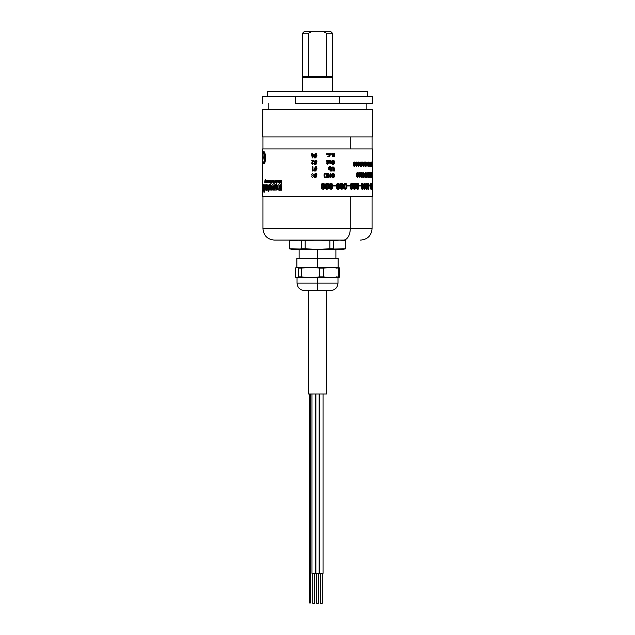 <?xml version="1.0" encoding="UTF-8"?>
<svg xmlns="http://www.w3.org/2000/svg" width="635" height="635" viewBox="0 0 635 635"><rect width="100%" height="100%" fill="white"/><g stroke="black" fill="none" stroke-linecap="round" stroke-linejoin="round"><path stroke-width="0.95" d="M311.983 394.017L311.983 573.357L315.27 573.357L315.27 394.017L315.27 573.357L311.983 573.357L311.983 394.017M315.873 394.017L315.873 573.357L319.159 573.357L319.159 394.017L319.159 573.357L315.873 573.357L315.873 394.017M316.619 573.357L316.619 603.25L318.413 603.25L318.413 573.357L318.413 603.25L316.619 603.25L316.619 573.357M319.754 394.017L319.754 573.357L323.04 573.357L323.04 394.017L323.04 573.357L319.754 573.357L319.754 394.017M320.5 573.357L320.5 603.25L322.294 603.25L322.294 573.357L322.294 603.25L320.5 603.25L320.5 573.357M308.546 249.055L305.268 248.833M308.546 290.6L308.546 394.017L326.485 394.017L326.485 290.6L326.485 394.017L308.546 394.017L308.546 290.6M309.443 394.017L309.443 602.948L310.642 602.948L310.642 394.017L310.642 602.948L309.443 602.948L309.443 394.017M312.73 573.357L312.73 603.25L314.523 603.25L314.523 573.357L314.523 603.25L312.73 603.25L312.73 573.357M333.343 248.825L333.343 240.609L329.859 240.609L329.859 248.825L333.343 248.825L333.343 240.609L339.519 240.109L345.686 240.609L345.757 248.825L317.516 249.325L342.773 249.349L317.516 249.349L317.516 258.318L317.516 249.349L292.259 249.349L317.516 249.349L305.173 248.825L305.173 240.609L317.524 240.109L329.859 240.609L329.859 248.825L317.516 249.325L289.338 248.825L292.425 249.19L289.338 248.825L289.266 240.609L289.266 248.825L292.259 249.349M341.058 249.293L336.431 249.19M342.773 249.349L345.757 248.825L345.757 240.609L345.686 248.825L342.606 249.19M345.686 240.609L342.606 240.244M323.691 240.244L311.348 240.244M301.681 240.609L298.601 240.244L301.681 240.609L301.681 248.825L305.173 248.825L305.173 240.609L301.681 240.609L301.681 248.825L298.601 249.19M295.513 249.325L292.425 249.19M289.338 248.825L289.338 240.609L298.601 240.244M338.534 277.614L339.788 276.9L330.962 277.662L323.62 276.9L317.516 277.177L317.516 277.749L338.217 277.749L317.516 277.749L317.516 283.123L337.987 283.123L317.516 283.123L317.516 290.6L330.517 290.6L304.514 290.6L317.516 290.6L317.516 283.123L297.037 283.123L317.516 283.123L317.516 277.749L296.815 277.749L317.516 277.749L317.516 277.177L309.428 277.654L301.347 276.9L301.347 268.129L309.428 267.375L323.62 268.129L330.962 267.367L339.788 268.129L338.534 267.414M337.288 277.463L336.455 276.9L338.122 277.662L339.788 276.9L339.788 268.129L338.122 267.367L336.455 268.129L337.288 267.565M338.757 267.486L317.516 267.287L317.516 267.851L319.365 268.129L319.365 276.9L323.62 276.9L323.62 268.129L330.962 267.367L338.312 268.129L338.312 276.9L339.788 276.9L339.788 268.129L338.312 268.129L338.312 276.9L330.962 277.662L323.62 276.9L323.62 268.129L319.365 268.129L319.365 276.9L311.452 277.654L301.347 276.9L301.347 268.129L298.577 268.129L298.577 276.9L301.347 276.9L296.077 277.463L295.243 276.9L295.243 268.129L296.91 267.367L298.577 268.129L298.577 276.9L296.489 277.614L295.243 276.9L295.243 268.129L296.489 267.414L297.744 267.565M338.137 267.287L338.137 258.318L317.516 258.318L317.516 267.287L317.516 258.318L296.886 258.318L296.886 267.287M338.217 267.287L296.815 267.287L317.516 267.287L317.516 267.851L309.428 267.375L298.577 268.129M300.395 277.463L304.062 277.662M304.062 267.367L300.395 267.565M296.077 267.565L296.489 267.414M296.489 277.614L296.077 277.463M339.733 96.314L339.733 103.489L372.285 103.489L372.285 96.314L262.739 96.314L262.739 103.489L262.739 96.314L339.733 96.314L339.733 103.489L372.285 103.489L372.285 96.314L339.733 96.314M267.708 91.527L267.708 96.314L267.708 91.527L367.316 91.527L267.708 91.527M367.316 96.314L367.316 91.527L367.316 96.314M268.192 103.489L268.192 109.466L268.192 103.489M366.832 109.466L366.832 103.489L366.832 109.466M262.739 109.466L262.739 136.962L372.285 136.962L372.285 109.466L262.739 109.466L262.739 136.962L372.285 136.962L372.285 109.466L262.739 109.466M295.299 103.489L295.299 96.314L295.299 103.489L339.733 103.489L295.299 103.489M308.546 33.242L311.356 31.75L304.062 31.75L302.57 33.242L308.546 33.242L302.57 33.242L304.062 31.75L323.675 31.75L311.356 31.75L308.546 33.242L308.546 76.589L308.546 33.242M325.445 76.589L309.586 76.589L326.485 76.589L326.485 33.242L323.675 31.75L330.962 31.75L323.675 31.75L326.485 33.242L332.462 33.242L330.962 31.75L332.462 33.242L326.485 33.242L326.485 76.589L332.462 76.589L332.462 33.242L332.462 76.589M302.57 76.589L302.57 33.242L302.57 76.589L309.586 76.589M332.462 77.621L331.859 76.589L332.462 77.621L302.57 77.621L332.462 77.621L332.462 91.527L332.462 77.621M303.165 76.589L302.57 77.621L302.57 91.527L302.57 77.621L303.165 76.589M291.592 240.086L343.432 240.086A11.359 6.818 -90 0 0 350.25 228.727L284.782 228.727M274.32 240.086C267.422 239.411 263.636 235.625 262.961 228.727L350.25 228.727L350.25 196.747L350.25 228.727L372.062 228.727L350.25 228.727A11.359 6.818 90 0 1 343.432 240.086L274.391 240.086M350.25 148.923L350.25 136.962L350.25 148.923M360.275 240.086L360.704 240.086C367.601 239.411 371.388 235.625 372.062 228.727L372.062 196.747M372.237 189.27L372.213 188.5L372.237 189.27M371.475 184.587L371.888 185.785L372.15 184.475L372.189 186.642M372.547 177.316L372.364 183.293L372.221 177.284M372.237 166.211L372.237 165.56L372.237 166.211M372.237 164.624L372.237 163.814L372.237 164.624M372.245 166.243L372.364 148.923L372.388 162.068M372.293 166.259L372.364 172.474L372.261 166.259M372.364 189.27L372.364 196.747L372.364 189.27M262.969 156.924L262.374 151.908L262.374 163.727L262.882 159.107L262.668 148.923L372.364 148.923L262.668 148.923L263.2 157.813L262.668 162.155M262.668 162.203L262.668 184.785L262.668 162.203M262.668 196.747L372.364 196.747L262.668 196.747L262.668 192.151L262.668 196.747M262.93 184.785L262.572 189.198L262.747 192.151L263.001 189.619M262.819 192.151L262.779 191.206L262.795 192.151M263.565 189.849L263.477 184.785L263.716 189.611M263.835 190.254L263.89 189.286L263.541 190.254L263.239 189.69L263.477 188.031L263.192 189.159L263.477 184.785L262.985 184.785L262.676 189.484L262.93 188.095L263.088 190.071L263.088 184.785M263.89 192.151L264.049 184.785L264.343 192.151M264.343 186.579L264.343 188.468L264.343 186.579M266.914 190.254L267.756 187.452L267.208 190.063L266.533 190.262L267.256 189.42L267.486 187.452L266.533 190.262L265.89 189.468L265.7 187.333L265.009 189.659L264.47 188.468L264.89 189.698M267.756 187.198L266.644 184.706L267.383 185.15L267.756 187.198M266.803 185.261L266.232 186.484L266.168 185.42M266.168 189.46L265.986 187.817M271.47 188.047L271.256 187.301C271.216 189.111 270.732 190.071 269.812 190.19L268.486 187.301L269.812 184.404C270.732 184.523 271.216 185.491 271.256 187.301L270.875 185.206L269.812 184.404L269.018 184.841L268.557 186.182L269.018 189.762L270.375 190.016L271.51 187.301C271.47 185.491 270.986 184.523 270.065 184.404L271.129 185.206L271.51 187.301L271.129 189.389L269.923 190.182M275.804 184.412L277.352 185.206L277.836 187.301L277.352 189.389L275.804 190.182M372.443 185.864L372.499 189.27L371.713 185.896M372.102 186.198L372.086 184.737M372.07 188.619L372.039 187.468M371.777 188.214L371.356 185.968M371.824 189.087L371.332 188.722L371.427 187.96L371.673 188.428M372.332 187.611L371.88 186.476L371.896 188.635M371.324 184.221L371.705 183.229M371.602 183.237L371.3 184.968M371.07 189.27L370.141 188.579L370.062 184.65L370.411 183.317L371.364 183.293L370.538 183.563L370.443 185.88M371.07 184.142L371.07 185.944L371.07 184.142M371.07 186.698L371.07 188.5L371.07 186.698M368.998 185.166L369.276 185.999L368.998 185.166M368.316 189.238L367.728 189.095L367.435 187.793L367.538 183.944L368.316 183.332M366.506 189.325L367.371 187.627L367.252 183.936L366.649 183.213L365.935 184.261L365.895 187.968L366.506 189.325L365.673 188.309L365.617 184.952L366.522 183.245M364.569 189.325L363.807 188.905L363.545 187.619L363.609 184.261L364.569 183.245M362.093 189.341L361.291 188.309L361.22 184.952L361.513 183.674L362.363 183.245M359.116 185.166L359.346 185.999L359.116 185.166M357.338 189.341L356.394 188.309L356.314 184.952L356.664 183.674L357.553 183.221M354.679 189.341L353.806 189.008L353.354 187.793L353.433 184.261L354.679 183.221M351.607 189.341L350.583 188.905L350.187 187.619L350.282 184.261L351.607 183.221M347.44 185.999L349.599 185.999L349.599 185.166L347.607 185.166L347.607 185.999L347.44 185.166M345.456 189.341L344.337 188.905L343.9 187.619L344.003 184.261L345.456 183.221M341.892 189.349L343.241 188.325L343.241 184.253L341.892 183.213L340.519 184.261L340.511 188.309L341.892 189.349L340.392 188.309L340.289 184.952L340.733 183.674L341.9 183.221M338.209 189.341L337.002 188.905L336.542 187.619L336.653 184.261L338.209 183.221M337.114 189.008L338.463 189.325L339.574 188.325L339.654 184.594L338.741 183.332L336.899 183.944L336.645 187.619L336.542 184.952L336.756 188.309L337.772 189.325M335.748 185.999L333.375 185.999L333.375 185.166L333.454 185.999L335.748 185.999L335.748 185.166L333.454 185.166L333.454 185.999L333.375 185.166M331.113 189.341L329.859 188.905L329.382 187.619L329.494 184.261L331.113 183.221M327.16 189.341L325.882 188.905L325.398 187.619L325.517 184.261L327.16 183.221M325.882 188.905L325.398 187.619L326.755 189.325L328.549 188.325L328.287 183.793L326.906 183.221L325.707 183.944L325.763 188.77M323.151 189.341L321.866 188.905L321.373 187.619L321.493 184.261L323.151 183.221M321.373 184.952L321.889 188.905L323.334 189.325L324.541 188.325L324.382 183.936L322.413 183.332L321.397 184.952L321.643 183.944M372.332 174.419L372.332 175.07L372.332 174.419M371.864 177.379L372.046 172.474M371.586 175.117L371.824 175.935M371.15 177.316L371.15 172.53L371.15 177.316L371.15 172.53L371.586 176.466M371.666 177.316L371.769 175.935L372.07 177.316L372.07 172.53L371.959 175.935L371.578 172.53M371.666 172.53L371.959 175.935M370.395 174.26L370.269 175.276M370.197 173.244L370.626 173.284L370.102 173.244L370.102 172.53L369.911 173.244M370.911 173.895L370.499 177.316L370.911 173.284L370.197 172.53L369.943 175.276M368.808 173.577L369.403 172.561M369.403 177.292L368.808 176.276M369.665 175.998L369.57 172.474L369.213 177.022L368.8 175.99L369.364 177.292L369.792 177.101L369.665 173.895L369.594 176.808M368.26 177.292L367.562 176.133L367.594 173.307L368.125 172.474M368.53 173.299L368.53 176.554M366.681 177.371L366.157 173.577L366.951 172.561M365.458 177.292L364.863 177.173L364.569 176.133L364.609 173.307L365.458 172.561M363.545 177.379L362.871 176.546L362.823 173.72L363.672 172.498M361.847 177.355L360.918 176.133L360.974 173.307L361.775 172.474M359.854 177.371L360.743 176.284L360.45 172.752L359.624 172.561L359.1 173.577L359.148 176.546L359.854 177.371L358.862 175.99L358.926 173.307L359.783 172.474M357.568 177.379L356.727 176.546L356.664 173.863L356.941 172.831L357.735 172.498M372.094 162.068L372.086 165.052L371.681 162.068L371.681 166.259L371.388 162.068L371.785 166.187M372.166 162.068L372.166 166.259L372.086 162.068M371.792 162.123L372.086 165.052M370.364 163.235L370.975 166.306L370.419 165.806M370.888 162.52L370.888 165.814M369.562 162.75L370.07 162.195M370.07 166.132L369.562 165.584M370.157 162.52L370.213 163.258M368.292 162.52L368.641 163.227L369.125 162.1M369.245 165.997L368.665 165.91L368.292 162.036L367.752 165.346L368.157 166.306L368.61 165.592M369.3 162.52L369.3 165.814M367.474 162.989L368.094 162.1M368.094 166.235L367.474 165.346M368.229 162.33L368.292 165.814M366.935 166.235L366.236 165.219L366.316 162.528L366.927 162.1M367.506 165.1L367.014 162.02L366.506 165.346L366.919 166.291L367.427 165.814L367.205 162.743M365.633 166.235L364.863 165.1L364.911 162.75L365.482 162.02M363.728 166.306L364.665 162.02L363.728 166.306M363.156 166.235L362.267 165.1L362.315 162.75L363.037 162.036M361.244 166.306L361.783 162.02L361.482 166.306L362.283 162.02L360.974 166.306L361.783 162.02L362.283 162.02L361.482 166.306M360.196 166.291L359.331 165.219L359.378 162.75L360.196 162.036M358.354 166.291L357.441 165.219L357.497 162.75L358.354 162.036M356.41 166.291L355.441 165.1L355.505 162.75L356.41 162.036M354.362 166.291L353.346 165.1L353.409 162.75L354.362 162.036M280.567 189.738L279.217 190.317M279.654 190.333L280.678 189.555M280.479 189.555L279.273 190.341L280.479 189.555L280.479 190.198L281.551 190.198L281.749 184.785L281.749 190.198L281.749 184.785L281.551 190.198L280.678 190.198M280.456 184.785L281.551 184.785L280.456 184.785L280.408 188.444L279.638 189.135L279.051 188.452L279.027 184.785L279.773 189.135M272.804 186.214L272.161 190.095L271.066 190.095L272.153 184.69L271.066 190.095L271.915 190.095L272.558 186.214L273.217 190.095L274.201 190.095L273.01 184.69L274.439 190.095L273.463 190.095M267.779 189.579L267.779 190.079M268.47 191.595L268.2 190.079L268.795 189.579L268.47 191.595M268.47 185.722L268.47 189.579L268.47 185.722L267.914 184.666L268.47 185.722M267.914 185.063L267.93 189.579M265.406 189.516L265.7 187.444M264.581 188.468L265.097 189.674M265.882 188.468L265.478 190.055L264.946 190.159M265.795 185.817L265.176 184.69L265.732 185.523L265.636 187.444L264.89 184.69L265.597 188.476L264.962 190.254L264.295 188.659L264.755 188.468L265.176 189.698M265.081 185.277L264.557 186.579L264.747 185.174M263.065 189.698L263.223 189.182M262.882 189.508L262.866 188.095M262.819 188.095L262.819 189.651L262.819 188.095M279.987 183.293L280.583 181.34L279.789 183.293L280.384 181.34L281.313 183.293L281.313 180.3L280.995 182.166L280.535 180.737L279.813 182.166L280.003 180.3L280.003 181.539M281.511 183.293L281.511 180.3L281.511 183.293L280.995 180.3M280.535 180.737L281.186 182.166M278.892 182.054L278.598 182.467L279.019 182.181L278.209 181.546L279.003 181.316L278.955 180.451L277.908 180.3L277.947 182.078L278.519 182.475M278.416 181.546L278.614 182.086M278.662 180.276L279.297 180.784L278.821 181.546M277.05 180.332L277.717 181.38L277.05 182.412M276.892 182.451L277.495 181.062L276.876 180.3M275.59 180.284L276.328 181.364L275.558 182.412M275.646 180.665L275.249 180.594M275.217 181.197L275.82 181.197L274.987 181.197L275.487 182.475L276.042 180.824L275.495 180.269L275.019 180.594L275.82 181.197M274.002 180.3L274.264 182.435L274.002 180.3M274.002 183.293L274.002 182.872L274.264 183.293L273.772 183.293L274.264 183.293M273.407 180.3L273.645 182.435L273.407 180.3L272.923 182.054L272.693 180.3L273.074 182.023M271.494 182.65L271.153 180.308L271.804 182.15L271.05 183.269M270.74 182.642L271.153 182.84M271.034 180.348L270.447 181.324L270.447 181.927L271.248 181.515L270.994 181.927M270.7 181.515L270.74 180.919M271.121 180.769L270.923 181.515M270.447 181.634L269.867 182.412M269.788 180.348L270.454 181.229M269.875 180.713L269.986 181.197L269.343 181.197L269.764 182.475L270.24 181.086L269.74 180.65M269.105 182.324L268.7 182.316L269.097 181.943M269.359 180.3L269.359 181.197L269.359 180.3L268.891 180.3L269.097 181.602M269.359 182.435L269.097 180.3M268.343 181.991L268.621 180.3L268.621 182.435L267.906 182.475L268.351 182.435L268.351 180.3L268.113 181.959M267.962 182.054L267.867 180.3L268.232 182.054M267.351 182.039L267.327 180.3L267.557 181.935M266.771 182.086L266.51 181.546M267.073 181.356L266.716 182.039M266.51 181.197L266.51 180.657M266.557 182.213L266.39 181.769M265.771 182.174L265.867 180.3L265.724 182.054L265.454 180.3L265.597 182.428L265.335 180.943L264.898 182.435L265.049 180.943L265.351 182.435L265.16 179.467L264.898 182.435M266.009 182.054L266.144 180.3L266.295 182.435L265.803 182.293M265.184 179.872L265.192 181.102L265.549 179.451L265.454 180.888M264.017 163.782L263.747 163.727C265.946 165.314 265.946 150.32 263.747 151.908L264.906 153.289L265.533 157.813L265.16 161.417L264.017 163.782M262.668 161.909L262.89 158.718M331.581 175.704L331.684 174.292L332.43 173.482L333.065 173.379L331.891 174.03L331.66 175.704L333.05 175.704L333.05 175.117L332.232 175.117L332.962 175.117M333.065 174.03L333.867 175.101L333.772 176.554L333.161 177.014L333.78 175.101L333.065 174.03M332.986 177.022L331.684 176.403L333.05 177.665L332.168 177.403L331.605 176.403L332.232 176.403M327.755 177.617L327.755 173.426M330.16 177.617L328.351 174.633M330.803 177.617L330.803 173.426L330.16 173.426L330.224 176.411L328.39 173.426L327.811 173.426L327.811 177.617L328.398 177.617L328.398 174.633L330.232 177.617L330.803 177.617L330.803 173.426L330.224 173.426L330.216 176.411M324.699 177.435L325.406 177.617L324.08 176.673L324.033 174.577L325.445 173.426M333.677 171.037L333.764 168.331L333.677 171.037L333.669 168.156L333.05 167.457L333.756 168.156L333.764 171.037L334.335 171.037L334.312 167.973L332.978 166.799L331.7 167.688L331.534 171.037L331.629 167.688L333.026 166.807M329.494 169.894L328.597 169.418L328.454 168.346L328.589 167.283L329.494 166.807M330.105 171.037L330.105 169.608L330.105 171.037L330.748 171.037L330.748 166.854L330.168 166.854M331.637 163.457L331.7 161.076L333.065 160.226L331.692 161.393L331.74 163.56L332.843 164.505L331.637 163.457M330.129 161.092L330.279 163.266L330.129 161.092M329.144 160.599L329.946 160.226M328.557 160.274L328.62 163.266L328.557 160.274M326.7 160.274L326.747 160.814L326.7 160.274M326.747 160.814L327.112 162.838L326.914 160.814M326.7 162.838L326.747 163.266L326.7 162.838M326.747 163.266L327.168 164.171L327.112 163.266M327.977 163.266L327.977 162.838M332.415 156.543L332.057 153.702L332.208 156.123L332.962 156.742L332.415 156.543M333.065 156.742L334.335 156.694L334.335 153.702L333.764 153.702L333.764 155.504L333.677 153.702L333.756 155.646L333.232 156.154L332.74 155.758L332.708 153.702L332.137 153.702M333.153 156.154L333.669 155.654L333.677 153.702M330.637 153.702L331.208 153.702L331.208 154.297L330.637 154.297L330.637 153.702M328.208 154.488L327.731 154.154L328.874 153.654M328.732 156.154L329.438 155.535L329.065 154.297M329.708 156.385L328.755 156.742L330.089 155.519L329.295 153.741L327.787 154.154L328.819 154.241L329.533 155.194L329.128 156.091L327.787 156.226L329.001 156.726L327.827 156.337L328.208 155.9M326.684 154.297L326.684 153.702L327.263 153.702L327.319 154.297L326.684 154.297L327.263 154.297M315.555 173.426L315.373 174.736L315.936 174.736L315.373 174.736L315.555 173.426L315.103 173.426L314.928 174.736L314.365 174.736L314.928 174.736M314.904 175.109L314.365 175.109L314.904 175.109L314.777 175.935L314.198 175.935L314.777 175.935M314.73 176.308L314.198 176.308L314.73 176.308L314.547 177.617L314.992 177.617L315.166 176.308L314.992 177.617M315.73 176.308L315.166 176.308L315.73 176.308L315.555 177.617L316 177.617L316.174 176.308L316 177.617M316.746 176.308L316.174 176.308M316.738 175.935L316.214 175.935L316.341 175.109L316.214 175.935M316.913 175.109L316.341 175.109M316.913 174.736L316.373 174.736L316.563 173.426L316.373 174.736M316.563 173.426L316.111 173.426L315.936 174.736M314.023 176.57L313.444 176.57L314.023 176.57M312.92 175.871L313.118 175.339L313.118 175.871M315.555 166.854L315.373 168.164L315.936 168.164L315.373 168.164L315.555 166.854L315.103 166.854L314.928 168.164L314.365 168.164L314.928 168.164M314.904 168.537L314.365 168.537L314.904 168.537L314.777 169.362L314.198 169.362L314.777 169.362M314.73 169.728L314.198 169.728L314.73 169.728L314.547 171.037L314.992 171.037L315.166 169.728L314.992 171.037M315.73 169.728L315.166 169.728L315.73 169.728L315.555 171.037L316 171.037L316.174 169.728L316 171.037M316.746 169.728L316.174 169.728M316.738 169.362L316.214 169.362L316.341 168.537L316.214 169.362M316.913 168.537L316.341 168.537M316.913 168.164L316.373 168.164L316.563 166.854L316.373 168.164M316.563 166.854L316.111 166.854L315.936 168.164M313.571 170.617L312.991 171.037L313.563 169.974L313.571 170.617M312.991 170.41L313.571 169.974L312.991 170.41L312.991 166.854L312.991 170.41M312.991 166.854L312.404 166.854L312.404 171.037L312.991 171.037M315.555 160.274L315.373 161.584L315.936 161.584L315.373 161.584L315.555 160.274L315.103 160.274L314.928 161.584L314.365 161.584L314.928 161.584M314.904 161.957L314.365 161.957L314.904 161.957L314.777 162.782L314.198 162.782L314.777 162.782L314.904 161.957M314.73 163.155L314.198 163.155L314.73 163.155L314.547 164.465L314.992 164.465L315.166 163.155L314.992 164.465M315.73 163.155L315.166 163.155L315.73 163.155L315.555 164.465L316 164.465L316.174 163.155L316 164.465M316.746 163.155L316.174 163.155M316.738 162.782L316.214 162.782L316.341 161.957L316.214 162.782M316.913 161.957L316.341 161.957M316.913 161.584L316.373 161.584L316.563 160.274L316.373 161.584L316.563 160.274L316.111 160.274L315.936 161.584M312.253 163.012L312.737 163.925L312.253 163.012M313.912 160.838L312.325 162.901L313.912 160.838M313.912 160.274L311.587 160.274L311.587 160.869L313.142 160.869L311.594 160.869M313.325 163.314L313.912 163.314L312.73 163.925M315.555 153.702L315.373 155.011L315.936 155.011L315.373 155.011L315.555 153.702L315.103 153.702L314.928 155.011L314.365 155.011L314.928 155.011M314.904 155.384L314.365 155.384L314.904 155.384L314.777 156.21L314.198 156.21L314.777 156.21M314.73 156.575L314.198 156.575L314.73 156.575L314.547 157.885L314.992 157.885L315.166 156.575L314.992 157.885M315.73 156.575L315.166 156.575L315.73 156.575L315.555 157.885L316 157.885L316.174 156.575L316 157.885M316.746 156.575L316.174 156.575M316.738 156.21L316.214 156.21L316.341 155.384L316.214 156.21M316.913 155.384L316.341 155.384M316.913 155.011L316.373 155.011L316.563 153.702L316.373 155.011M316.563 153.702L316.111 153.702L315.936 155.011M312.674 157.885L314.023 154.361L312.341 154.329L314.031 154.361L314.031 154.892L312.674 157.885L312.023 157.885L313.396 154.892L312.341 154.892L312.341 156.099L312.341 154.892L313.396 154.892M312.341 153.702L312.341 154.329L312.341 153.702L311.753 153.702L311.753 154.361M311.753 154.892L311.753 156.099L312.341 156.099M372.213 166.092L372.213 164.282L372.213 166.092M372.213 164.195L372.213 162.219L372.213 164.195M262.819 152.344L262.819 154.4L262.819 152.344M262.819 161.242L262.819 163.29L262.819 161.242M262.414 186.769L262.445 192.151L262.414 186.769M262.366 185.674L262.366 186.722L262.366 185.674M262.572 184.785L262.747 192.151M262.414 190.071L262.382 184.785L262.652 190.071M262.366 189.055L262.374 190.071L262.366 189.055M263.541 189.698L264.049 184.785L263.541 189.698L263.295 184.785M267.208 187.309L266.525 185.261L267.208 187.309L265.7 187.333L267.208 187.333L265.986 187.333M266.113 185.65L266.684 184.714M266.644 184.706L265.811 185.737L265.954 186.484L266.525 185.261M266.652 189.674L265.938 187.896L267.2 187.904L266.652 189.674M269.812 185.618L270.439 186.706L270.327 188.452L269.661 188.944L269.208 187.889L269.311 186.15L269.812 185.618L269.446 187.301L270.065 185.618L269.446 187.15L269.994 188.968M270.065 190.19L271.288 188.992M262.795 163.409L262.795 161.425L262.795 163.409M262.795 154.21L262.795 152.225L262.795 154.21M372.499 188.5L372.42 187.611M372.293 183.293L372.324 187.611M372.499 189.27L372.523 185.864M372.626 189.27L372.626 183.293M371.864 188.865L371.666 189.349L372.166 188.865M371.364 183.88L371.658 183.213M371.951 184.142L372.197 184.737L371.896 183.237L371.594 185.269L372.11 187.92L371.626 188.722L372.126 189.087M372.229 187.587L372.173 186.476M372.197 184.737L372.269 184.055M370.316 187.603L370.419 188.373M370.88 188.5L370.88 186.698M370.372 184.34L370.602 186.38L370.078 187.666L370.411 186.96L370.522 188.944L371.364 189.27L371.364 183.293L370.491 183.293M370.602 187.603L371.173 186.698L371.173 188.5L370.665 188.246L370.665 186.976M370.88 184.142L371.173 185.944L370.88 184.142M370.832 185.944L370.642 184.412L370.292 185.039L370.832 184.142M371.364 189.27L371.364 183.293M368.046 184.991L368.594 184.333L368.594 188.23L368.046 187.571L368.363 184.063M368.363 188.5L368.086 184.063M367.903 183.674L367.435 184.952L367.903 183.674L367.713 187.968L368.363 189.349L368.959 184.594L368.594 183.332L367.903 183.674M368.784 188.905L368.689 184.944M368.229 188.436L368.046 187.571M366.458 188.484L366.379 184.063M366.284 184.991L366.649 184.063L366.982 184.65L366.919 188.23L366.49 188.436L366.284 187.746L366.649 184.063M367.149 188.905L367.094 184.944M364.665 188.5L364.276 184.65L364.665 184.063L365.054 184.65L364.752 188.484L364.252 184.991M364.498 188.484L364.411 184.063M365.49 184.944L364.974 183.332L363.998 183.801L363.855 188.309L364.506 189.325L365.355 188.635L365.236 183.666M363.545 187.619L363.799 184.952L363.545 187.619M361.966 187.571L362.426 184.063L362.863 187.912L362.426 188.5L361.99 187.912L362.426 184.063M362.283 188.484L362.633 184.817L362.188 184.063M361.759 183.674L361.22 184.952L361.759 183.674L361.474 187.968L362.522 189.341L363.355 187.627L363.339 184.594L362.776 183.332L361.759 183.674M363.069 188.905L363.109 184.944M356.87 188.905L356.314 187.619L357.449 189.325L358.267 189.095L358.751 187.976L358.696 184.253L357.775 183.221L356.545 184.602L356.87 188.905M358.203 184.991L358.172 187.912L357.608 188.5L357.148 184.65L357.664 184.063L358.203 184.991M358.545 187.627L358.545 184.944M353.719 183.674L354.767 183.213L353.719 183.674M354.759 183.213L353.631 184.261L353.544 187.619L353.917 188.905L354.767 189.349L355.878 188.325L355.957 184.944L355.592 183.666L354.56 183.213M355.346 184.991L355.314 187.912L354.703 188.5L354.187 187.746L354.211 184.65L354.767 184.063L355.346 184.991M353.917 188.905L353.354 187.619L353.917 188.905M351.488 188.5L352.1 187.571L352.068 184.65L351.488 184.063L352.282 184.991L352.282 187.658L351.806 188.484L351.076 187.912L351.123 184.483L351.671 184.063L352.282 184.991L351.671 184.063M351.187 183.332L350.393 184.602L350.393 187.968L350.861 189.008L351.79 189.341L352.846 188.325L352.917 184.594L352.354 183.475L351.187 183.332M350.187 187.619L350.369 184.952L350.187 187.619M349.599 185.166L347.607 185.166M349.599 185.999L347.607 185.999M345.472 188.5L344.821 187.912L344.821 184.65L345.472 184.063L346.146 184.991L346.146 187.571L345.472 188.5L346.146 187.571L345.956 184.65L345.321 184.063L346.146 184.904L345.321 184.063M345.321 188.5L345.996 187.571L345.321 188.5M344.48 183.674L343.9 184.952L344.48 183.674L344.146 188.309L345.742 189.325L346.845 187.976L346.773 184.253L345.742 183.245L344.48 183.674M344.48 188.905L343.9 187.619L344.48 188.905M341.757 188.5L342.455 187.658L342.424 184.65L341.757 184.063L342.598 184.991L342.511 188.079L341.344 188.23L341.265 184.483L341.892 184.063L342.598 184.991L341.757 184.063M340.289 187.619L340.408 184.952L340.289 187.619M338.066 184.063L338.788 184.991L338.757 187.912L338.066 188.5L338.907 187.571L338.907 184.991L338.907 187.571L338.018 188.484L337.455 187.746L337.479 184.65L338.177 184.063L338.868 184.65L338.868 187.912L338.177 188.5M338.066 189.349L337.002 188.905M330.954 188.5L330.311 187.912L330.271 184.991L331.041 184.063L331.803 184.991L330.97 184.063L331.764 184.65L331.803 187.571L331.724 184.991L331.764 187.912L330.954 188.5L331.724 187.658L331.684 184.65L330.97 184.063M329.446 187.619L329.446 184.952L329.811 188.77L331.192 189.341L332.351 188.635L332.613 184.769L331.891 183.475L330.732 183.245L329.708 183.944L329.446 187.619L329.93 188.905L329.446 187.619M330.271 187.571L330.311 184.65L331.041 184.063M327.739 187.912L327.009 188.5L327.835 187.571L327.835 184.991L327.835 187.571L327.065 188.5L326.279 187.571L326.319 184.65L327.065 184.063L327.827 184.817L327.795 187.912L326.89 188.484L326.279 187.571M327.771 187.746L327.739 184.65L327.009 184.063M328.168 183.666L327.033 183.213M323.779 187.571L323.739 184.65L323.001 184.063L323.81 184.904L323.771 187.912L323.032 188.5L323.779 187.571M323.032 188.5L322.239 187.571L322.286 184.65L323.032 184.063M321.508 184.261L321.405 184.777M322.239 187.571L322.239 184.991M372.547 176.641L372.602 175.07L372.539 176.633M372.308 176.641L372.308 175.181L372.308 176.641M372.602 175.07L372.602 176.641M372.634 177.316L372.634 172.53M372.221 177.379L372.396 172.474M371.586 177.316L371.586 173.903M372.07 177.316L372.07 172.53M370.729 173.895L369.999 177.316M370.197 173.895L370.197 175.276L370.395 173.895M370.911 173.284L370.395 173.244M370.626 173.895L370.213 177.316M369.522 176.697L369.522 173.149L369.689 176.482L369.308 173.895L369.03 176.022M369.332 176.649L369.522 173.149M369.451 173.895L369.245 173.149L369.451 173.895M369.141 173.212L369.03 175.958M369.943 175.998L369.665 173.855M368.181 176.649L368.308 173.617L368.078 173.149L367.832 173.895L368.538 173.363L368.594 175.958L368.316 173.895L368.808 173.299L368.403 172.474L367.721 172.831M367.832 173.752L367.832 176.093M367.832 173.895L368.356 177.379L368.84 176.284L368.57 173.855M368.57 175.998L368.411 176.689L368.117 176.228L368.356 173.149M367.99 172.831L367.832 175.99M368.102 175.958L368.102 173.895M368.848 175.998L368.848 173.855M366.887 176.649L366.752 173.482L367.006 173.149L367.276 173.752L366.887 176.649L366.736 173.149M367.562 173.712L367.006 172.474L366.411 173.863L366.593 177.022L367.213 177.292L367.562 176.141M366.72 175.958L366.72 173.895M367.292 175.998L367.292 173.855M365.292 176.689L365.22 173.149M365.165 175.958L365.236 173.363L365.792 173.895L365.482 176.697L365.165 173.895M365.022 177.022L364.569 175.99L365.419 177.371L366.101 176.284L365.546 172.474L364.831 173.577L365.022 177.022M366.117 173.855L365.919 172.831M365.919 177.022L366.117 175.998M363.617 176.689L363.545 173.149M363.442 175.958L363.522 173.363L364.133 173.895L363.791 176.697L363.442 173.895M363.522 172.561L363.077 176.276L363.791 177.379L364.442 176.554L364.482 173.569L363.522 172.561M364.236 175.998L364.236 173.855M361.783 176.689L361.704 173.149M361.561 175.958L361.648 173.363L362.315 173.895L361.942 176.697L361.561 173.895M362.228 177.022L361.704 177.379L362.648 176.554L362.466 172.831L361.156 172.831M362.704 173.855L362.466 172.831M361.394 172.831L361.283 176.8L362.228 177.292L362.704 175.998M359.799 176.689L359.704 173.149M359.529 175.958L359.577 173.482L359.934 173.149L360.339 173.895L359.934 176.697L359.529 173.895M357.664 176.689L357.989 173.752L357.568 173.149M357.783 176.697L357.354 173.752L358.116 173.363L358.116 176.482L357.6 176.649L357.346 175.958M356.664 175.99L356.878 173.863L356.664 175.99M358.394 172.831L357.449 172.561L356.894 173.577L356.941 176.546L357.783 177.379L358.664 176.141L358.6 173.299L357.568 172.474L358.172 172.831M358.442 175.998L358.442 173.855M372.229 164.648L372.269 165.719M372.531 164.648L372.562 165.719L372.269 164.457M372.634 162.068L372.554 166.251M372.547 162.679L372.61 163.925L372.547 162.679M371.388 166.259L371.388 162.068M371.785 163.274L371.785 166.259M370.522 165.068L370.689 165.703M370.522 163.203L370.657 162.608L370.522 163.203M370.808 163.258L370.84 165.529L370.657 162.608M370.848 162.33L371.221 163.227L370.84 162.1L370.364 165.1M370.657 166.306L371.205 165.592L371.142 162.33M369.887 162.608L369.721 165.068L370.173 162.608L370.332 165.068L370.332 163.258L370.173 165.719L369.721 163.258L369.729 165.306L369.887 165.719L370.332 165.068L370.173 165.719M370.014 165.521L370.014 162.798M370.046 162.1L370.205 166.306L370.499 162.981L370.046 162.1M370.403 165.997L370.499 165.1M369.062 165.671L369.157 163.02L368.975 162.608L368.784 163.258L369.062 165.068L369.403 162.798L369.34 165.671L368.784 163.258L369.26 162.608M368.895 162.655L368.895 165.671M368.975 166.306L368.697 165.997L369.26 166.306L369.641 165.227L369.11 162.1L368.879 165.584L368.975 166.306L369.522 165.997M369.364 163.227L369.641 165.1L369.364 163.227M368.022 165.671L367.927 162.608M367.713 165.068L367.84 165.671M367.832 162.655L367.713 163.258M367.983 165.068L368.03 162.798L368.419 163.139L368.205 165.719L367.983 163.258M368.61 162.743L368.506 162.33M367.467 163.235L367.467 165.1M366.744 165.719L367.252 165.068L367.014 165.719L366.768 165.068L366.911 162.655L367.252 165.187L367.014 165.719L366.768 165.068M366.847 165.671L366.744 162.608M365.577 165.671L365.419 163.258L365.697 162.608L365.958 163.139L365.577 165.671L365.435 162.608M365.808 165.997L366.236 165.227M365.038 162.338L365.8 162.036L366.236 163.1M365.3 162.338L365.165 165.584L365.482 166.235L366.07 165.997M365.419 165.068L365.697 162.608M362.99 165.703L362.918 162.608M362.855 165.068L362.926 162.798L363.474 163.258L363.164 165.719L362.855 163.258M363.601 162.33L362.926 162.1L362.522 162.989L362.561 165.584L363.164 166.306L363.799 165.1L363.355 162.33M363.799 165.1L363.799 163.227M360.783 162.33L360.013 162.1L359.569 162.989L359.608 165.584L360.291 166.306L360.99 165.354L360.95 162.743L360.061 162.02L360.545 162.33M360.632 163.258L360.291 165.719L359.958 163.02L360.291 162.608L360.632 163.258M359.783 162.338L359.331 163.235L359.783 162.338M357.021 162.33L356.164 162.1L355.663 162.989L355.711 165.584L356.473 166.306L357.259 165.354L357.219 162.743L356.259 162.02L356.814 162.33M356.862 163.258L356.473 165.719L356.1 163.02L356.473 162.608L356.862 163.258M357.021 165.997L357.275 165.1M353.806 162.338L353.56 165.346L354.481 166.306L355.187 165.592L355.235 162.981L354.401 162.02L353.346 163.235L353.806 162.338M354.814 163.258L354.314 165.703L354.012 163.02L354.401 162.608L354.814 163.258M353.608 165.997L353.346 165.1L353.608 165.997M279.273 190.341L277.995 188.476L278.305 189.865L279.273 190.341M279.027 184.785L277.995 184.785L277.995 188.476M268.2 189.579L268.2 185.722L268.534 189.579M267.93 190.079L268.2 191.595M265.922 187.333L265.882 186.484M265.176 184.69L264.549 184.952L264.271 186.579L265.113 185.444L265.414 187.508L264.882 185.261M262.628 184.785L262.628 188.095L262.628 184.785M263.279 187.928L262.985 184.785M262.525 184.785L262.525 190.071L262.525 184.785M262.477 190.071L262.477 184.785M279.805 180.3L279.495 183.293L280.384 181.34M278.654 180.665L278.209 181.197L278.654 180.665M272.693 180.3L272.455 181.888L272.931 182.459M273.153 180.3L273.153 181.586M272.447 180.3L272.447 181.729M270.883 183.07L270.454 182.428L270.796 183.269L271.304 183.166L271.518 180.935M270.994 181.515L271.248 182.65L270.7 182.428M271.558 181.8L271.558 182.404L271.328 181.8M270.454 182.428L270.629 183.07M269.613 181.959L269.986 181.546L269.812 182.086M270.2 181.229L270.137 180.729M268.351 181.586L268.351 180.3M267.827 181.935L267.779 180.3L267.43 182.054L267.057 180.3L267.105 182.174L268.16 182.213M268.16 180.3L268.16 181.586M266.295 182.277L266.803 182.253L266.39 181.546L266.867 180.784L266.232 180.3M266.629 180.665L266.39 181.197L266.629 180.665M266.232 181.769L266.319 182.324M265.597 182.428L266.017 182.435L265.867 180.3M265.597 181.729L265.589 180.3M265.454 180.3L265.454 181.729M265.041 179.872L264.771 182.435M263.795 161.949L263.462 161.909C265.001 163.449 264.993 152.186 263.462 153.733L263.747 153.733M263.93 153.638L263.462 153.733L264.271 154.551L264.7 157.821L263.938 162.004M263.462 161.909L263.462 163.727L264.327 163.084L265.255 157.821L264.327 152.559L263.462 151.908L263.462 153.733M263.882 151.844L263.462 151.908C265.668 150.297 265.66 165.346 263.462 163.727L263.938 163.798M262.43 156.924L262.43 158.718M333.05 177.665L334.224 176.99L334.439 175.522L334.224 174.053L333.05 173.379M334.399 176.506L334.439 175.522M333.05 175.117L332.232 175.117L332.97 174.03M328.398 174.633L328.398 177.617M326.199 174.022L325.517 174.022L326.247 174.022L326.247 177.022L325.517 177.022L326.199 177.022L326.199 174.022M324.771 174.387L325.517 174.022L324.715 174.466L324.612 175.498L324.763 176.625L325.517 177.022M325.406 177.617L326.834 177.617L326.834 173.426L324.66 173.68L324.025 175.522L324.033 174.577L324.167 176.792L325.445 177.617L324.199 176.911L325.406 177.617M326.834 177.617L326.834 173.426M331.605 171.037L332.176 171.037L332.097 168.331M332.176 171.037L332.192 168.156L332.899 167.45M329.097 168.346L329.636 167.394L330.168 168.346L330.025 169.116L329.327 169.227L329.097 168.005M329.922 169.22L329.573 167.394M328.509 168.346L329.033 169.799L330.168 169.545L330.168 171.037L330.168 169.545M330.105 167.068L328.93 166.965L328.517 168.346M332.97 163.87L333.78 162.79L333.685 161.346L332.97 160.869M332.272 161.528L332.859 160.893L333.732 161.258L333.732 163.489L332.375 163.489L332.438 161.179M333.05 164.521L334.224 163.83L334.439 162.369L334.177 160.83L333.05 160.226M332.28 160.464L331.756 160.98L332.28 160.464M328.557 163.266L329.2 163.266L329.136 161.465M329.74 160.814L329.232 161.211L329.2 163.266L328.62 163.266M330.279 163.266L330.851 163.266L330.692 160.655L328.62 160.274M327.747 162.838L327.708 160.726L326.747 160.274M327.168 164.171L327.747 164.171L327.747 163.266M327.168 162.838L327.168 161.044L327.168 162.838L326.747 162.838M332.621 155.504L332.708 153.702M334.335 156.694L333.764 156.694M328.755 154.241L329.533 155.194L328.732 154.241M327.263 153.702L326.684 153.702M315.897 161.957L315.77 162.782L315.206 162.782L315.333 161.957L315.897 161.957L315.333 161.957L315.214 162.782L315.77 162.782M316.563 160.274L316.373 161.584M273.01 184.69L272.153 184.69M358.299 165.703L358.211 162.608M358.061 165.068L358.148 162.798L358.807 163.258L358.434 165.719L358.061 163.258M358.148 166.235L359.18 165.354L359.14 162.743L358.505 162.02L357.672 162.989L358.148 166.235M313.142 160.869L311.602 163.116L312.658 164.513M275.987 185.618L275.169 187.15L275.892 188.968M276.614 187.301L275.765 185.618L276.431 186.15L276.574 187.896L275.955 188.944L275.114 188.444L274.979 186.706L275.765 185.618M277.614 187.587L276.503 184.587L274.725 184.841L274.01 187.015L274.717 189.762L276.495 190.016L277.614 187.587M372.229 162.806L372.308 163.925L372.229 162.806M315.897 155.384L315.77 156.21L315.206 156.21L315.333 155.384L315.897 155.384M315.206 156.21L315.333 155.384L315.214 156.21M357.449 188.5L357.981 187.658L357.957 184.65L357.449 184.063M354.568 188.5L355.14 187.658L355.116 184.65L354.568 184.063M360.132 165.703L360.061 162.608M356.346 165.703L356.259 162.608M354.29 165.703L354.203 162.608M277.162 180.689L277.162 182.054M369.276 185.999L370.062 185.999L370.062 185.166L369.276 185.166M359.346 185.999L360.878 185.999L360.878 185.166L359.346 185.166M372.388 162.02L372.245 166.306L372.388 162.02M364.696 162.02L363.982 166.306L364.696 162.02M315.897 168.537L315.77 169.362L315.206 169.362L315.333 168.537L315.897 168.537M312.634 173.395L311.642 174.665L312.142 175.593L311.777 176.911L312.65 177.649M312.841 173.966L314.023 174.458M313.444 176.57L312.888 177.078M315.897 175.109L315.77 175.935L315.206 175.935L315.333 175.109L315.897 175.109M275.804 181.761L275.431 182.062L275.257 181.546L275.804 181.761M276.669 180.3L276.669 183.293M276.789 180.753L276.939 182.054L276.789 180.753M311.428 154.361L311.428 154.892M266.216 187.896L266.684 189.667M335.899 249.349L335.899 258.318M299.133 249.349L299.133 258.318M338.757 277.551L338.217 277.749M337.987 277.749L337.987 283.123C337.542 287.663 335.058 290.155 330.517 290.6M297.037 277.749L297.037 283.123C297.482 287.663 299.974 290.155 304.514 290.6M296.267 267.486L296.815 267.287M296.267 277.551L296.815 277.749M262.961 228.727L262.961 196.747M262.961 148.923L262.961 136.962M372.062 148.923L372.062 136.962"/></g></svg>

